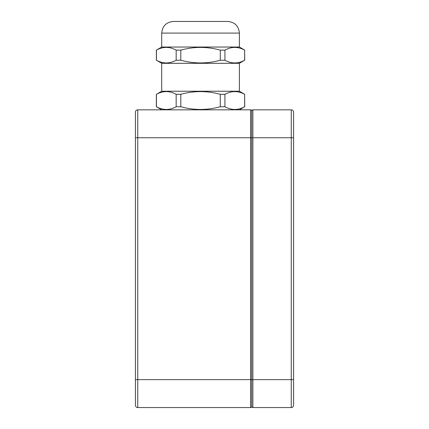 <?xml version="1.0" encoding="UTF-8"?>
<svg xmlns="http://www.w3.org/2000/svg" width="429" height="429" viewBox="0 0 429 429"><rect width="100%" height="100%" fill="white"/><g stroke="black" fill="none" stroke-linecap="round" stroke-linejoin="round"><path stroke-width="0.64" d="M135.419 123.788L135.419 137.747L250.552 137.747L250.552 109.835A1.164 1.164 0 0 1 251.716 110.998A1.164 1.164 0 0 0 250.552 109.835L137.747 109.835A2.327 2.327 0 0 0 135.419 112.162L135.419 405.223A2.327 2.327 0 0 0 137.747 407.55L250.552 407.55A1.164 1.164 0 0 0 251.716 406.386L251.716 110.998L251.716 406.386A1.164 1.164 0 0 0 252.879 407.55L291.253 407.55A2.327 2.327 0 0 0 293.581 405.223L293.581 112.162A2.327 2.327 0 0 0 291.253 109.835L252.879 109.835A1.164 1.164 0 0 0 251.716 110.998L251.716 137.747L250.552 137.747L250.552 379.638L135.419 379.638L135.419 393.597M251.716 406.386L251.716 379.638L250.552 379.638L250.552 407.55M293.581 230.781L293.581 286.604M291.253 109.835A2.327 2.327 0 0 1 293.581 112.162A2.327 2.327 0 0 0 291.253 109.835L291.253 407.55M293.581 116.811L293.581 221.477M293.581 295.908L293.581 379.638L251.716 379.638M251.716 137.747L293.581 137.747L293.581 158.676M293.581 358.708L293.581 379.638M219.149 21.45L181.939 21.45M227.756 21.45L173.332 21.45C166.27 22.142 162.393 26.019 161.701 33.081L239.387 33.081C238.696 26.013 234.824 22.142 227.756 21.45M161.701 33.081L161.701 47.034L239.387 47.034L239.387 33.081M180.807 60.226L176.169 60.226C169.589 63.835 163.015 63.835 156.435 60.226L161.701 63.315L239.387 63.315L244.653 60.226C238.079 63.835 231.499 63.835 224.919 60.226L220.281 60.226C207.121 63.835 193.967 63.835 180.807 60.226L180.807 50.123C193.967 46.514 207.121 46.514 220.281 50.123L224.919 50.123C231.499 46.514 238.079 46.514 244.653 50.123L244.739 60.226M161.701 47.034L156.435 50.123C163.015 46.514 169.589 46.514 176.169 50.123L180.807 50.123M239.387 47.034L244.739 50.123M239.387 109.835L244.653 106.746C238.079 110.355 231.499 110.355 224.919 106.746L220.281 106.746C207.121 110.355 193.967 110.355 180.807 106.746L176.169 106.746C169.589 110.355 163.015 110.355 156.435 106.746L161.701 109.835M244.739 94.316L239.387 91.227L161.701 91.227L156.435 94.316C163.015 90.707 169.589 90.707 176.169 94.316L180.807 94.316C193.967 90.707 207.121 90.707 220.281 94.316L224.919 94.316C231.499 90.707 238.079 90.707 244.653 94.316L244.739 106.746M239.387 91.227L239.387 63.315M244.653 94.316L244.653 106.746M224.919 106.746L224.919 94.316M220.281 94.316L220.281 106.746M156.435 106.746L156.435 94.316M156.435 60.226L156.435 50.123M180.807 106.746L180.807 94.316M176.169 94.316L176.169 106.746M176.169 50.123L176.169 60.226M244.653 50.123L244.653 60.226M224.919 60.226L224.919 50.123M220.281 50.123L220.281 60.226M137.747 407.55L137.747 109.835A2.327 2.327 0 0 0 135.419 112.162M250.552 109.835A1.164 1.164 0 0 1 251.716 110.998A1.164 1.164 0 0 1 252.879 109.835L252.879 407.55M161.701 91.227L161.701 63.315M156.354 94.316L156.354 106.746M156.354 50.123L156.354 60.226"/></g></svg>
